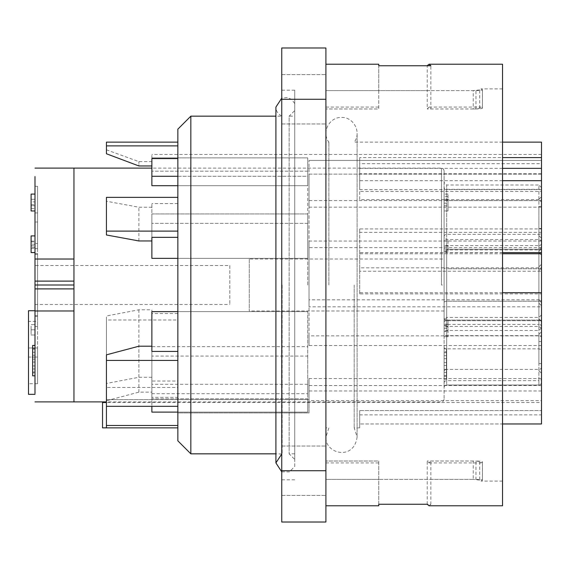 <?xml version="1.0" encoding="UTF-8"?>
<svg xmlns="http://www.w3.org/2000/svg" width="570" height="570" viewBox="0 0 570 570"><rect width="100%" height="100%" fill="white"/><g stroke="black" fill="none" stroke-linecap="round" stroke-linejoin="round"><path stroke-width="0.43" stroke-dasharray="2.85 2.14" d="M37.591 321.366L37.591 383.703L37.591 347.992L28.5 347.992L37.591 347.992L37.591 321.366L28.5 321.366L28.5 383.703L28.5 357.077L34.991 357.077L34.991 310.728L34.991 394.34L34.991 357.077L37.591 357.077L28.5 357.077L28.5 394.34M34.991 212.923L37.591 212.923L34.991 212.923L34.991 222.008L37.591 222.008L34.991 222.008L34.991 248.634L34.991 212.923M37.591 248.634L37.591 186.297L37.591 248.634L34.991 248.634M37.591 243.483L37.591 254.163L34.991 254.163L34.991 243.44L37.591 243.483L34.991 243.44L34.991 254.163L37.591 254.163L37.591 243.483M34.991 315.837L37.591 315.837L34.991 315.837L34.991 253.828L34.991 326.56L37.591 326.517L37.591 253.828L37.591 326.517L34.991 326.56L34.991 315.837M28.5 310.728L28.5 321.366M34.991 254.163L34.991 316.172L34.991 254.163M37.591 254.163L37.591 316.172L37.591 254.163M328.869 285L328.869 142.137L328.869 285M429.025 505.782L430.842 504.251L378.765 504.251L378.765 461.023L325.912 461.023L378.765 461.023L378.765 479.384L325.912 479.384L325.912 90.616L325.912 108.977L325.912 90.616L378.765 90.616L378.765 108.977L325.912 108.977L378.765 108.977L378.765 65.749L427.208 65.749L427.208 90.616L473.235 90.616L473.235 108.977C476.976 108.906 479.135 108.649 479.712 108.193L481.101 107.075L482.434 108.093C482.284 108.585 480.125 108.884 475.957 108.977L430.842 108.977L429.025 107.075L427.208 108.977L427.208 90.616L325.912 90.616L325.912 479.384L325.912 461.023L325.912 479.384L378.765 479.384L378.765 505.782M177.854 412.117L307.729 412.117L307.729 311.626L307.729 356.058L151.876 356.058L151.876 309.788L151.876 313.543L177.854 313.543L177.854 145.877L106.426 145.877L106.426 142.137M151.876 356.058L151.876 311.626L151.876 346.653L307.729 346.653M177.854 425.476L177.854 427.863L177.854 425.476L106.426 425.476L106.426 399.627L309.026 399.627L309.026 412.915L177.854 412.915L177.854 425.476L177.854 381.031L151.876 381.031L151.876 346.653M151.876 381.031L151.876 313.543M151.876 164.53L151.876 185.699L151.876 164.53M151.876 158.581L151.876 154.477L151.876 158.581L177.854 158.581L177.854 412.915L309.026 412.915L309.026 399.627L106.426 399.627L106.426 406.332L106.426 400.76L138.895 392.124L151.876 392.124L151.876 397.354L177.854 397.354M177.854 258.374L307.729 258.374L151.876 258.374L151.876 223.347L151.876 258.374L307.729 258.374L307.729 213.942L307.729 258.374L307.729 213.942L151.876 213.942L151.876 223.347L151.876 213.942L307.729 213.942L307.729 258.374L151.876 258.374L151.876 203.597L151.876 237.669M190.843 116.166L190.843 453.834M282.15 285L282.15 453.834L282.15 285M294.74 285L294.74 90.188L294.74 285M294.74 466.424L294.74 103.576L294.74 466.424L289.41 471.91L281.751 471.853M106.426 425.476L106.426 427.799M106.426 427.821L102.529 427.863M102.529 402.534L541.5 402.534L541.5 247.651L309.026 247.651L309.026 241.039L541.5 241.039L541.5 174.114L309.026 174.114L309.026 306.81L541.5 306.81L541.5 402.534M427.208 504.251L427.208 479.384L378.765 479.384L430.842 479.384L430.842 461.023L429.025 462.926L427.208 461.023L427.208 479.384L473.235 479.384L473.235 461.023C476.976 461.094 479.135 461.351 479.712 461.807L481.101 462.926L482.434 461.907C482.284 461.415 480.125 461.116 475.957 461.023L475.957 479.384L430.842 479.384L430.842 504.251M430.842 461.023L475.957 461.023M473.235 461.023L427.208 461.023M502.541 64.218L502.541 505.782M151.876 377.276L138.895 377.276L106.426 383.475L106.426 315.987L138.895 309.788L151.876 309.788M138.895 309.788L138.895 377.276M106.426 383.475L106.426 387.465L177.854 387.465L177.854 319.984L106.426 319.984L106.426 315.987M177.854 381.031L177.854 387.465M106.426 387.465L106.426 319.984M177.854 319.984L177.854 313.543M541.5 385.541L309.026 385.541L309.026 378.558L541.5 378.558M541.5 200.547L309.026 200.547L309.026 207.159L309.026 160.427L309.026 174.114L541.5 174.114L541.5 160.427L309.026 160.427L541.5 160.427L541.5 299.827L309.026 299.827M541.5 299.827L541.5 306.81M309.026 200.547L309.026 306.81M309.026 207.159L541.5 207.159M541.5 345.534L309.026 345.534L309.026 335.858L541.5 335.858M309.026 335.858L309.026 247.651M541.5 247.651L541.5 241.039M309.026 345.534L309.026 241.039M359.677 410.578L359.677 427.863L359.677 410.578L541.5 410.578L359.677 410.578M473.235 108.977L427.208 108.977M475.957 108.977L475.957 90.616L430.842 90.616L430.842 108.977M479.712 108.193L479.712 89.91L481.101 88.892L482.434 89.818L482.434 108.093M378.765 64.218L378.765 90.616L430.842 90.616L430.842 65.749M325.912 461.023L325.912 462.926L325.912 461.023M359.677 271.235L359.677 267.836L541.5 267.836L541.5 271.235L359.677 271.235L359.677 232.346L541.5 232.346L541.5 228.948L359.677 228.948L359.677 267.836M359.677 228.948L359.677 232.346M541.5 271.235L541.5 232.346M359.677 199.65L359.677 189.596L541.5 189.596L541.5 199.65L359.677 199.65L359.677 173.772L541.5 173.772L541.5 163.711L359.677 163.711L359.677 189.596M359.677 163.711L359.677 173.772M541.5 199.65L541.5 173.772M502.541 180.69L359.677 180.69L359.677 157.598L502.541 157.598M359.677 180.69L359.677 157.598M502.541 168.357L359.677 168.357M541.5 191.449L541.5 180.69L541.5 191.449L359.677 191.449M502.541 292.724L359.677 292.724L359.677 293.871L541.5 293.871L541.5 292.724L541.5 293.871M502.541 253.764L359.677 253.764L359.677 252.617L502.541 252.617M359.677 293.871L359.677 253.764M359.677 292.724L359.677 252.617M354.184 285L354.184 427.863L354.184 285M541.5 267.836L541.5 423.966L359.677 423.966L502.541 423.966M541.5 142.137L541.5 163.711M541.5 189.596L541.5 228.948M541.5 423.966L541.5 410.578L541.5 423.966M541.5 160.427L541.5 154.477L541.5 160.427M541.5 390.963L309.026 390.963L309.026 400.639L541.5 400.639M309.026 385.541L309.026 400.639M309.026 390.963L309.026 378.558M151.876 165.97L151.876 159.251L151.876 165.97L138.895 165.97L138.895 161.624L138.895 165.97L106.426 153.758L106.426 145.877M177.854 145.877L177.854 158.581M106.426 153.758L106.426 149.803L106.426 153.758M151.876 207.216L138.895 207.216L106.426 201.239L106.426 197.363M138.895 240.953L138.895 207.216M177.854 203.597L151.876 203.597M106.426 201.239L106.426 234.975M151.876 350.956L151.876 392.124M138.895 392.124L138.895 346.211M151.876 397.354L151.876 406.332M106.426 354.839L106.426 400.76M177.854 129.155L177.854 440.845M281.751 285L281.751 90.188L281.751 285M325.912 99.28L281.751 99.28L281.751 47.98L325.912 47.98L325.912 522.02M281.751 99.28L281.751 522.02M325.912 285L325.912 64.218L325.912 285M479.712 461.807L479.712 480.09L481.101 481.109L482.434 480.182L482.434 461.907M479.712 89.91L473.235 90.616M475.957 90.616C480.118 90.53 482.277 90.267 482.434 89.818M479.712 480.09L473.235 479.384M475.957 479.384C480.118 479.47 482.277 479.733 482.434 480.182M378.765 461.023L378.765 462.926L378.765 461.023M281.751 453.998L275.909 453.834M151.876 176.287L151.876 185.699L307.729 185.699L307.729 157.883L151.876 157.883L307.729 157.883L307.729 185.699L307.729 176.287L151.876 176.287L151.876 159.251M307.729 384.301L151.876 384.301L151.876 398.815L307.729 398.815L307.729 412.117L151.876 412.117L151.876 393.713L307.729 393.713L307.729 384.301L307.729 398.815L151.876 398.815L151.876 311.626L307.729 311.626L177.854 311.626M447.992 320.069L447.992 336.692L444.094 336.692L444.094 320.012L444.094 336.692L444.094 325.263L444.094 336.692L447.992 336.692L447.992 320.012L447.992 324.223L447.992 320.069L444.094 320.069L444.094 267.465L444.094 320.069L447.992 320.069M447.992 324.223L444.094 324.223M447.992 331.498L447.992 325.263L447.992 331.498L444.094 331.498M447.992 330.714L444.094 330.714L447.992 330.714M447.992 326.817L444.094 326.817M447.992 336.692L444.094 336.692M447.992 203.177L447.992 194.092L447.992 210.971L444.094 210.971L444.094 205.777L447.992 205.777L447.992 199.286L447.992 210.971L447.992 194.092L447.992 203.177L444.094 203.177L444.094 194.092L444.094 203.177M447.992 194.092L444.094 194.092L444.094 210.971L444.094 194.092L447.992 194.092M444.094 200.319L444.094 199.286L447.992 199.286L444.094 199.286L444.094 205.777L447.992 205.777L447.992 210.971L444.094 210.971L444.094 200.319L447.992 200.319M447.992 210.971L444.094 210.971L447.992 210.971M447.992 196.686L444.094 196.686M446.431 352.666L446.431 375.459L446.431 352.666L444.094 352.666L446.431 352.666M444.094 375.459L444.094 352.666L444.094 375.459L446.431 375.459L444.094 375.459M444.094 365.52L446.431 365.52L444.094 365.52M444.094 362.598L446.431 362.598L444.094 362.598M446.431 355.694L446.431 372.424L446.431 355.694L444.094 355.694L446.431 355.694M444.094 372.424L444.094 355.694L444.094 372.424L446.431 372.424L444.094 372.424M446.431 369.389L446.431 358.73L444.094 358.73L444.094 369.389L446.431 369.389L446.431 358.73L444.094 358.73L444.094 369.389L446.431 369.389M444.094 351.79L444.094 376.335L444.094 351.79L446.431 351.79L446.431 376.335L446.431 351.79M446.431 348.868L446.431 379.257L446.431 348.868L444.094 348.868L444.094 379.257L444.094 348.868M249.282 259.022L249.282 310.978L249.282 259.022L444.094 259.022L444.094 310.978L444.094 259.022M307.729 393.713L307.729 356.058M151.876 384.301L151.876 393.713M151.876 311.626L307.729 311.626L151.876 311.626M307.729 223.347L151.876 223.347L307.729 223.347L307.729 185.699L177.854 185.699M307.729 157.883L307.729 176.287L307.729 157.883M307.729 171.185L151.876 171.185L307.729 171.185M177.854 176.287L307.729 176.287L307.729 185.699M229.803 265.52L229.803 304.48L229.803 265.52L34.991 265.52L34.991 304.48L34.991 265.52M31.101 235.909L31.101 247.337L31.101 235.909L34.991 235.909L34.991 252.588L34.991 235.909L34.991 247.337L34.991 235.909L31.101 235.909L31.101 252.588M31.101 252.531L31.101 248.378L31.101 252.531L34.991 252.531M31.101 248.378L34.991 248.378M31.101 241.103L34.991 241.103M31.101 241.88L34.991 241.88L31.101 241.88M31.101 245.777L34.991 245.777M31.101 329.809L31.101 335.003L34.991 335.003L34.991 324.608L31.101 324.608L31.101 335.003L34.991 335.003L34.991 329.809L31.101 329.809L34.991 329.809L31.101 329.809L31.101 324.608L34.991 324.608L34.991 329.809M538.899 206.426L541.5 206.426L541.5 228.506L538.899 228.506L541.5 228.506L541.5 238.246L541.5 196.686L541.5 206.426L538.899 206.426L538.899 235.645L538.899 206.426M444.094 187.095L444.094 252.531L444.094 187.095A2.601 2.252 0 0 0 446.695 189.347L446.695 200.597A2.601 2.252 180 0 1 444.094 198.346M541.5 191.598L541.5 247.337L541.5 191.598A2.601 2.252 180 0 0 538.899 189.347L446.695 189.347L446.695 185.001L444.094 182.4M538.899 318.765L541.5 321.366L538.899 318.765L538.899 299.45L541.5 302.606L541.5 264.224L541.5 321.366L541.5 302.606L538.899 299.45L538.899 266.817L538.899 318.765M444.094 302.535L444.094 249.931L444.094 302.535A2.601 1.297 0 0 1 446.695 301.231L446.695 252.531L446.695 301.231A2.601 1.297 180 0 0 444.094 302.535M444.094 322.014L444.094 333.051L444.094 322.014A2.601 1.297 180 0 1 446.695 320.718A2.601 1.297 180 0 0 444.094 322.014M541.5 299.934L541.5 255.132L541.5 299.934A2.601 1.297 180 0 1 538.899 301.231L446.695 301.231L446.695 330.458L446.695 301.231L538.899 301.231L538.899 320.718L446.695 320.718L538.899 320.718L538.899 330.458L538.899 252.531L538.899 301.231A2.601 1.297 -0 0 0 541.5 299.934M541.5 248.634L538.899 251.235L538.899 270.55L541.5 267.394L541.5 305.777L541.5 248.634L541.5 267.394L538.899 270.55L538.899 303.183L538.899 251.235L541.5 248.634M444.094 247.986L444.094 267.465L444.094 247.986A2.601 1.297 180 0 0 446.695 249.282L446.695 239.542L446.695 249.282A2.601 1.297 180 0 1 444.094 247.986M541.5 270.066L541.5 314.868L541.5 270.066A2.601 1.297 0 0 0 538.899 268.769L446.695 268.769L446.695 317.469L446.695 268.769A2.601 1.297 0 0 1 444.094 267.465A2.601 1.297 0 0 0 446.695 268.769L446.695 249.282L446.695 268.769L538.899 268.769L538.899 249.282L446.695 249.282L538.899 249.282L538.899 239.542L538.899 317.469L538.899 268.769A2.601 1.297 180 0 1 541.5 270.066M32.654 372.018L32.654 349.225L32.654 372.018L34.991 372.018L34.991 349.225L32.654 349.225L34.991 349.225L34.991 359.157L32.654 359.157L34.991 359.157L34.991 362.078L32.654 362.078L34.991 362.078L34.991 372.018L32.654 372.018M32.654 368.982L32.654 352.253L32.654 368.982L34.991 368.982L34.991 352.253L32.654 352.253L34.991 352.253L34.991 368.982L32.654 368.982M32.654 355.288L32.654 365.947L34.991 365.947L34.991 355.288L34.991 365.947L32.654 365.947L32.654 355.288L34.991 355.288L32.654 355.288M34.991 372.894L34.991 348.348L34.991 372.894L32.654 372.894L32.654 348.348L32.654 372.894M32.654 345.427L32.654 375.815M34.991 375.815L34.991 345.427L34.991 375.815M31.101 201.88L31.101 210.971L31.101 201.88L34.991 201.88L34.991 210.971L34.991 194.092L34.991 205.777L34.991 199.286L31.101 199.286L31.101 205.777L34.991 205.777L31.101 205.777L31.101 194.092L31.101 210.971L34.991 210.971L34.991 201.88M31.101 210.971L34.991 210.971L34.991 194.092L31.101 194.092L34.991 194.092L34.991 199.286L31.101 199.286L31.101 194.092M31.101 204.737L34.991 204.737M31.101 208.378L34.991 208.378M538.899 363.575L541.5 363.575L541.5 341.494L538.899 341.494L541.5 341.494L541.5 331.754L541.5 373.314L541.5 363.575L538.899 363.575L538.899 334.355L538.899 363.575M541.5 328.235L541.5 382.406A2.601 2.601 0 0 1 538.899 384.999L446.695 384.999A2.601 2.601 0 0 0 444.094 387.6A2.601 2.601 0 0 1 446.695 384.999L446.695 380.653L538.899 380.653L538.899 384.999L446.695 384.999L446.695 348.819L538.899 348.819L541.5 349.645L541.5 328.235L538.899 326.453L538.899 320.069L446.695 320.069A2.601 2.601 0 0 1 444.094 317.469L444.094 387.6L444.094 347.978L446.695 348.819L446.695 326.453L538.899 326.453L538.899 384.999A2.601 2.601 0 0 0 541.5 382.406L541.5 349.645M541.5 326.667A2.601 2.252 180 0 0 538.899 324.416L538.899 320.069A2.601 2.601 0 0 1 541.5 322.663A2.601 2.601 0 0 0 538.899 320.069L446.695 320.069A2.601 2.601 0 0 1 444.094 317.469L444.094 324.701L446.695 326.453L446.695 320.069L446.695 324.416L538.899 324.416L538.899 380.653A2.601 2.252 180 0 0 541.5 378.402M444.094 347.978L444.094 324.701M73.957 259.022L73.957 310.978L34.991 310.978L34.991 176.579L34.991 259.022L73.957 259.022L73.957 310.978L34.991 310.978L73.957 310.978L73.957 259.022L34.991 259.022L73.957 259.022L73.957 168.114M34.991 310.978L34.991 393.421L34.991 310.978M444.094 285L444.094 170.715L444.094 399.285L444.094 285L441.501 285L441.501 168.114L441.501 285M444.094 246.041L444.094 240.846L444.094 251.235L444.094 246.041L447.992 246.041L444.094 246.041L447.992 246.041L447.992 240.846L444.094 240.846L447.992 240.846L447.992 251.235L444.094 251.235L447.992 251.235L447.992 246.041M502.541 142.137L354.184 142.137C361.786 132.589 353.721 116.857 341.523 117.463C329.332 116.857 321.259 132.589 328.869 142.137L325.912 142.137M294.74 110.573L294.74 459.427L294.74 110.573L289.147 116.166L289.147 453.834L289.147 116.166L294.74 116.166M294.74 453.834L289.147 453.834L294.74 459.427M325.912 470.72L281.751 470.72M444.094 328.377L447.992 328.377M34.991 244.216L31.101 244.216M541.5 202.842A2.601 2.252 0 0 0 538.899 200.597L538.899 185.001L446.695 185.001L446.695 249.931L446.695 245.585L538.899 245.585L538.899 200.597L446.695 200.597L446.695 245.585A2.601 2.252 180 0 0 444.094 247.836M444.094 236.586A2.601 2.252 -0 0 1 446.695 234.334L538.899 234.334A2.601 2.252 180 0 0 541.5 232.09M541.5 187.594L538.899 185.001L538.899 245.585A2.601 2.252 -0 0 0 541.5 243.333M538.899 320.718A2.601 1.297 -0 0 0 541.5 319.414A2.601 1.297 0 0 1 538.899 320.718M541.5 250.586A2.601 1.297 -0 0 0 538.899 249.282A2.601 1.297 -0 0 1 541.5 250.586M541.5 367.158A2.601 2.252 -0 0 1 538.899 369.403L446.695 369.403L446.695 324.416A2.601 2.252 0 0 1 444.094 322.164M444.094 382.905A2.601 2.252 0 0 1 446.695 380.653L446.695 369.403A2.601 2.252 180 0 0 444.094 371.654M541.5 337.91A2.601 2.252 0 0 0 538.899 335.666L446.695 335.666A2.601 2.252 0 0 1 444.094 333.414M73.957 401.886L73.957 310.978M307.729 285L307.729 258.374L307.729 285M37.591 253.828L34.991 253.828M37.591 383.703L28.5 383.703M37.591 316.172L34.991 316.172M37.591 186.297L34.991 186.297M359.677 427.863L354.184 427.863L357.112 436.955C353.942 461.308 324.75 453.613 325.94 436.955L325.94 133.045L325.94 436.955L328.869 427.863L325.912 427.863M275.909 462.926L275.909 107.075C276.115 111.392 278.196 114.42 282.15 116.166L275.909 116.166M429.025 462.926L481.101 462.926M325.912 107.075L378.765 107.075M429.025 107.075L481.101 107.075M359.677 414.875L541.5 414.875M106.426 149.803L138.895 161.624L151.876 161.624M541.5 154.477L151.876 154.477M294.74 90.188L281.751 90.188M294.74 479.812L281.751 479.812M281.751 123.954L325.912 123.954L281.751 123.954M281.751 74.606L325.912 74.606L281.751 74.606M281.751 495.394L325.912 495.394L281.751 495.394M281.751 446.046L325.912 446.046L281.751 446.046M502.541 88.892L481.101 88.892M502.541 481.109L481.101 481.109M325.912 462.926L378.765 462.926M482.448 89.853L482.448 108.129M482.448 480.147L482.448 461.871M294.74 103.576L291.669 99.415L287.294 97.47L281.751 98.147M447.992 320.012L444.094 320.012M444.094 325.263L447.992 325.263M446.431 376.335L444.094 376.335M444.094 379.257L446.431 379.257M444.094 310.978L249.282 310.978M34.991 304.48L229.803 304.48M34.991 247.337L31.101 247.337M541.5 247.337L538.899 249.931L446.695 249.931L444.094 252.531M538.899 235.645L541.5 238.246M538.899 199.286L541.5 196.686M541.5 255.132L538.899 252.531L446.695 252.531L444.094 249.931M541.5 327.857L538.899 330.458L446.695 330.458L444.094 333.051M538.899 266.817L541.5 264.224M541.5 314.868L538.899 317.469L446.695 317.469L444.094 320.069M541.5 242.143L540.738 240.305L538.899 239.542L446.695 239.542L444.857 238.78L444.094 236.949M538.899 303.183L541.5 305.777M32.654 348.348L34.991 348.348M538.899 370.714L541.5 373.314M538.899 334.355L541.5 331.754M444.094 170.715L443.332 168.877L441.501 168.114L151.876 168.114M444.094 399.285L443.332 401.123L441.501 401.886L106.426 401.886M357.112 436.955L357.112 133.045L357.112 436.955"/><path stroke-width="0.85" d="M151.876 159.251L151.876 176.287L177.854 176.287M151.876 237.341L177.854 237.341M275.909 453.834L190.843 453.834L190.843 116.166L275.909 116.166M106.426 402.534L102.529 402.534L102.529 427.863L106.426 427.799L106.426 354.839L138.895 346.211L151.876 346.211M325.912 505.782L378.765 505.782L378.765 504.251L427.208 504.251L429.025 505.782L502.541 505.782L502.541 64.218L429.025 64.218L430.842 65.749L378.765 65.749L378.765 64.218L325.912 64.218M427.208 65.749L429.025 64.218M502.541 157.598L541.5 157.598L541.5 168.357L502.541 168.357M541.5 168.357L541.5 180.69L502.541 180.69M502.541 252.617L541.5 252.617L541.5 292.724L502.541 292.724M541.5 253.764L502.541 253.764M502.541 423.966L541.5 423.966L541.5 292.724M541.5 252.617L541.5 180.69M541.5 157.598L541.5 142.137L502.541 142.137M177.854 142.137L106.426 142.137L106.426 153.758L138.895 165.97L151.876 165.97M177.854 145.877L106.426 145.877M151.876 158.581L177.854 158.581M177.854 197.363L106.426 197.363L106.426 234.975L138.895 240.953L151.876 240.953M106.426 231.107L177.854 231.107M151.876 350.956L151.876 311.626L177.854 311.626M177.854 360.418L106.426 360.418M177.854 351.434L151.876 351.434M177.854 406.332L106.426 406.332M177.854 425.476L106.426 425.476M190.843 453.834L177.854 440.845L177.854 129.155L190.843 116.166M325.912 99.28L325.912 522.02L281.751 522.02L281.751 47.98L325.912 47.98L325.912 99.28L281.751 99.28M325.912 522.02L281.751 522.02M281.751 471.853L275.909 462.926L281.751 453.998M177.854 185.699L151.876 185.699L151.876 176.287M151.876 237.669L151.876 258.374L177.854 258.374M151.876 406.332L151.876 412.117L177.854 412.117M34.991 252.588L31.101 252.588L31.101 235.909L34.991 235.909M31.101 252.531L34.991 252.531M34.991 375.815L32.654 375.815L32.654 345.427L34.991 345.427M31.101 194.092L34.991 194.092L31.101 194.092L31.101 210.971L34.991 210.971L31.101 210.971M34.991 310.728L28.5 310.728L28.5 394.34L34.991 394.34M34.991 281.103L73.957 281.103L73.957 259.022L34.991 259.022L34.991 393.421L34.991 310.978L73.957 310.978L73.957 288.897L34.991 288.897M34.991 259.022L34.991 176.579L34.991 259.022M73.957 281.103L73.957 288.897M73.957 285L34.991 285M325.912 470.72L281.751 470.72M34.991 168.114L73.957 168.114L73.957 259.022M73.957 310.978L73.957 401.886L34.991 401.886M177.854 427.863L102.529 427.863M281.751 98.147L275.909 107.075L275.909 462.926M151.876 168.114L73.957 168.114M106.426 401.886L73.957 401.886"/></g></svg>
